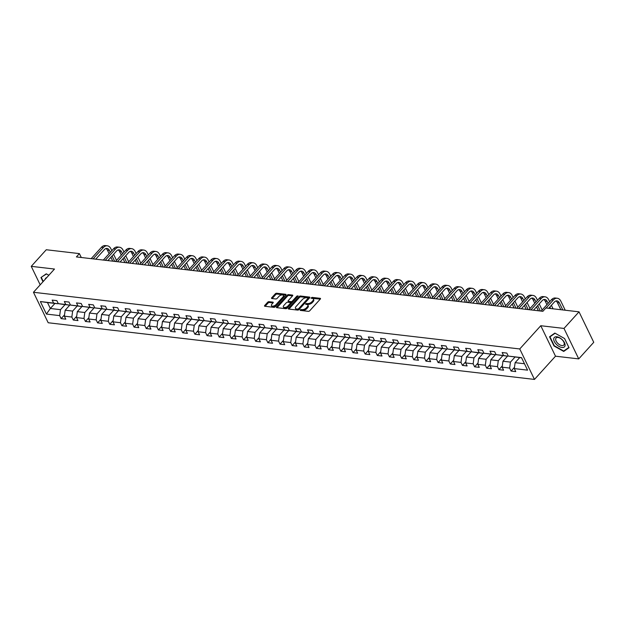 <?xml version="1.0" encoding="UTF-8"?>
<svg xmlns="http://www.w3.org/2000/svg" width="625" height="625" viewBox="0 0 625 625"><rect width="100%" height="100%" fill="white"/><g stroke="black" fill="none" stroke-linecap="round" stroke-linejoin="round"><path stroke-width="0.94" d="M300.109 309.875L300.234 310.398L308.367 311.344A1.039 0.531 -25.8 0 0 309.719 310.781L320.328 299.055A1.039 0.531 -25.8 0 0 320.508 298.508A1.039 0.531 -25.8 0 0 320.156 298.312L312.023 297.367L310.953 298.141L312.25 298.398A3.336 1.695 -25.8 0 1 313.367 299.031A3.336 1.695 -25.8 0 1 312.812 300.773L311.93 301.75A3.336 1.695 -25.8 0 1 307.594 303.547L305.594 303.82L305.719 304.336L306.766 304.461A3.336 1.695 -25.8 0 1 307.883 305.094A3.336 1.695 -25.8 0 1 307.328 306.828L306.445 307.805A3.336 1.695 -25.8 0 1 302.109 309.609L300.109 309.875M269.023 301.68A1.039 0.531 -25.8 0 0 267.664 302.242L264.688 305.531A1.039 0.531 -25.8 0 0 264.516 306.078A1.039 0.531 -25.8 0 0 264.859 306.273L273.891 307.328A1.039 0.531 -25.8 0 0 275.25 306.766L285.859 295.039A1.039 0.531 -25.8 0 0 286.031 294.492A1.039 0.531 -25.8 0 0 285.688 294.297L276.656 293.242A1.039 0.531 -25.8 0 0 275.297 293.805L271.703 297.781A1.039 0.531 -25.8 0 0 271.531 298.32A1.039 0.531 -25.8 0 0 271.883 298.523L275.742 298.969A1.039 0.531 -25.8 0 0 277.102 298.406L278.883 296.438A2.789 1.414 -25.8 0 1 281.461 295A2.789 1.414 -25.8 0 1 283.438 295.461A2.789 1.414 -25.8 0 1 282.977 296.914L275.992 304.633A2.789 1.414 -25.8 0 1 273.406 306.07A2.789 1.414 -25.8 0 1 271.43 305.609A2.789 1.414 -25.8 0 1 271.898 304.156L273.062 302.867A1.039 0.531 -25.8 0 0 273.234 302.328A1.039 0.531 -25.8 0 0 272.883 302.133L269.023 301.68L269.414 302.5A1.039 0.531 -25.8 0 0 268.062 303.062L265.133 306.305M54.484 269.047L31.25 266.344L46.266 249.75L79.398 253.609L76.398 256.93L542.883 311.297L545.891 307.977L579.023 311.836L564 328.43L540.773 325.727L519.75 348.953L33.461 292.281L54.484 269.047M288.484 308.305A1.039 0.531 -25.8 0 0 288.312 308.852A1.039 0.531 -25.8 0 0 288.664 309.047L297.688 310.102A1.039 0.531 -25.8 0 0 299.047 309.539L309.656 297.812A1.039 0.531 -25.8 0 0 309.828 297.266A1.039 0.531 -25.8 0 0 309.484 297.07L300.453 296.016A1.039 0.531 -25.8 0 0 299.094 296.578L288.484 308.305L288.852 309.07M285.789 308.711L276.766 307.656A1.039 0.531 -25.8 0 1 276.414 307.461A1.039 0.531 -25.8 0 1 276.586 306.922L287.195 295.195A1.039 0.531 -25.8 0 1 288.555 294.633L292.414 295.078A1.039 0.531 -25.8 0 1 292.766 295.281A1.039 0.531 -25.8 0 1 292.594 295.82L288.289 300.578A1.039 0.531 -25.8 0 0 288.117 301.117A1.039 0.531 -25.8 0 0 288.469 301.32L291.031 301.617A1.039 0.531 -25.8 0 0 292.383 301.055L296.867 296.102L298.055 295.844L297.938 296.227L287.148 308.148A1.039 0.531 -25.8 0 1 285.789 308.711M519.75 348.953L534.477 379.422L48.188 322.75L33.461 292.281M64.531 314.867L61.125 318.625L65.805 319.172L64.352 316.164L71.836 317.039L73.289 320.039L77.969 320.586L76.516 317.578L83.992 318.453L85.445 321.461L90.125 322L88.672 319L96.156 319.867L97.609 322.875L102.289 323.422L100.836 320.414L108.32 321.289L109.773 324.297L114.445 324.836L112.992 321.836L120.477 322.703L121.93 325.711L126.609 326.258L125.156 323.25L132.641 324.125L134.094 327.125L138.773 327.672L137.32 324.664L144.805 325.539L146.258 328.547L150.93 329.094L149.477 326.086L156.961 326.953L158.414 329.961L163.094 330.508L161.641 327.5L169.125 328.375L170.578 331.383L175.258 331.922L173.805 328.922L181.289 329.789L182.742 332.797L187.414 333.344L185.961 330.336L193.445 331.211L194.898 334.211L199.578 334.758L198.125 331.75L205.609 332.625L207.063 335.633L211.742 336.18L210.289 333.172L217.766 334.047L219.219 337.047L223.898 337.594L222.445 334.586L229.93 335.461L231.383 338.469L236.063 339.008L234.609 336.008L242.094 336.875L243.547 339.883L248.219 340.43L246.766 337.422L254.25 338.297L255.703 341.305L260.383 341.844L258.93 338.844L266.414 339.711L267.867 342.719L272.547 343.266L271.094 340.258L278.578 341.133L280.031 344.133L284.703 344.68L283.25 341.672L290.734 342.547L292.188 345.555L296.867 346.102L295.414 343.094L302.898 343.961L304.352 346.969L309.031 347.516L307.578 344.508L315.055 345.383L316.508 348.391L321.188 348.93L319.734 345.93L327.219 346.797L328.672 349.805L333.352 350.352L331.898 347.344L339.383 348.219L340.836 351.219L345.508 351.766L344.055 348.758L351.539 349.633L352.992 352.641L357.672 353.188L356.219 350.18L363.703 351.055L365.156 354.055L369.836 354.602L368.383 351.594L375.867 352.469L377.32 355.477L381.992 356.016L380.539 353.016L388.023 353.883L389.477 356.891L394.156 357.438L392.703 354.43L400.188 355.305L401.641 358.312L406.32 358.852L404.867 355.852L412.352 356.719L413.805 359.727L418.477 360.273L417.023 357.266L424.508 358.141L425.961 361.141L430.641 361.688L429.188 358.68L436.672 359.555L438.125 362.562L442.805 363.109L441.352 360.102L448.828 360.969L450.281 363.977L454.961 364.523L453.508 361.516L460.992 362.391L462.445 365.398L467.125 365.938L465.672 362.938L473.156 363.805L474.609 366.812L479.281 367.359L477.828 364.352L485.313 365.227L486.766 368.227L491.445 368.773L489.992 365.766L497.477 366.641L498.93 369.648L503.609 370.195L502.156 367.188L509.641 368.062L511.094 371.062L515.766 371.609L514.312 368.602L527.57 370.148L521.516 357.633L508.266 356.086L506.812 353.078L502.133 352.539L503.586 355.539L507.578 356.18L496.102 354.672L494.648 351.664L489.969 351.117L491.422 354.125L495.422 354.766L483.938 353.25L482.484 350.242L477.812 349.703L479.266 352.703L483.258 353.344L475.773 352.477L471.781 351.836L470.328 348.828L465.648 348.281L467.102 351.289L471.102 351.93L459.617 350.414L458.164 347.414L453.492 346.867L454.945 349.875L458.938 350.508L447.461 349L446.008 345.992L441.328 345.445L442.781 348.453L446.773 349.094L435.297 347.586L433.844 344.578L429.164 344.031L430.617 347.039L434.617 347.68L423.133 346.164L421.68 343.156L417.008 342.617L418.461 345.617L422.453 346.258L414.969 345.391L410.977 344.75L409.523 341.742L404.844 341.195L406.297 344.203L410.289 344.844L398.812 343.328L397.359 340.328L392.68 339.781L394.133 342.789L398.133 343.422L386.648 341.914L385.195 338.906L380.523 338.359L381.977 341.367L385.969 342.008L374.492 340.492L373.039 337.492L368.359 336.945L369.812 339.953L373.805 340.594L362.328 339.078L360.875 336.07L356.195 335.531L357.648 338.531L361.648 339.172L350.172 337.664L348.719 334.656L344.039 334.109L345.492 337.117L349.484 337.758L338.008 336.242L336.555 333.234L331.875 332.695L333.328 335.695L337.328 336.336L325.844 334.828L324.391 331.82L319.719 331.273L321.172 334.281L325.164 334.922L313.688 333.406L312.234 330.406L307.555 329.859L309.008 332.867L313 333.5L301.523 331.992L300.07 328.984L295.391 328.438L296.844 331.445L300.844 332.086L289.359 330.578L287.906 327.57L283.234 327.023L284.688 330.031L288.68 330.672L277.203 329.156L275.75 326.148L271.07 325.609L272.523 328.609L276.516 329.25L265.039 327.742L263.586 324.734L258.906 324.188L260.359 327.195L264.359 327.836L252.875 326.32L251.422 323.32L246.75 322.773L248.203 325.781L252.195 326.414L240.719 324.906L239.266 321.898L234.586 321.352L236.039 324.359L240.039 325L228.555 323.484L227.102 320.484L222.43 319.938L223.883 322.945L227.875 323.586L216.398 322.07L214.945 319.062L210.266 318.523L211.719 321.523L215.711 322.164L204.234 320.656L202.781 317.648L198.102 317.102L199.555 320.109L203.555 320.75L196.07 319.875L192.07 319.234L190.617 316.227L185.945 315.688L187.398 318.688L191.391 319.328L179.914 317.82L178.461 314.812L173.781 314.266L175.234 317.273L179.227 317.914L167.75 316.398L166.297 313.398L161.617 312.852L163.07 315.859L167.07 316.492L155.586 314.984L154.133 311.977L149.461 311.43L150.914 314.438L154.906 315.078L143.43 313.57L141.977 310.562L137.297 310.016L138.75 313.023L142.742 313.664L131.266 312.148L129.812 309.141L125.133 308.602L126.586 311.602L130.586 312.242L119.109 310.734L117.656 307.727L112.977 307.18L114.43 310.188L118.422 310.828L106.945 309.312L105.492 306.312L100.812 305.766L102.266 308.773L106.266 309.406L94.781 307.898L93.328 304.891L88.656 304.344L90.109 307.352L94.102 307.992L82.625 306.477L81.172 303.477L76.492 302.93L77.945 305.938L81.938 306.578L70.461 305.062L69.008 302.055L64.328 301.516L65.781 304.516L69.781 305.156L62.297 304.281L58.297 303.648L56.844 300.641L52.172 300.094L53.625 303.102L57.617 303.742L47.484 302.562L50.352 308.484L60.484 309.672L65.062 304.609M61.125 318.625L59.672 315.617L46.422 314.07L40.367 301.555L53.625 303.102M58.297 303.648L65.781 304.516M70.461 305.062L77.945 305.938M82.625 306.477L90.109 307.352M94.781 307.898L102.266 308.773M106.945 309.312L114.43 310.188M119.109 310.734L126.586 311.602M131.266 312.148L138.75 313.023M143.43 313.57L150.914 314.438M155.586 314.984L163.07 315.859M167.75 316.398L175.234 317.273M179.914 317.82L187.398 318.688M192.07 319.234L199.555 320.109M204.234 320.656L211.719 321.523M216.398 322.07L223.883 322.945M228.555 323.484L236.039 324.359M240.719 324.906L248.203 325.781M252.875 326.32L260.359 327.195M265.039 327.742L272.523 328.609M277.203 329.156L284.688 330.031M289.359 330.578L296.844 331.445M301.523 331.992L309.008 332.867M313.688 333.406L321.172 334.281M325.844 334.828L333.328 335.695M338.008 336.242L345.492 337.117M350.172 337.664L357.648 338.531M362.328 339.078L369.812 339.953M374.492 340.492L381.977 341.367M386.648 341.914L394.133 342.789M398.812 343.328L406.297 344.203M410.977 344.75L418.461 345.617M423.133 346.164L430.617 347.039M435.297 347.586L442.781 348.453M447.461 349L454.945 349.875M459.617 350.414L467.102 351.289M471.781 351.836L479.266 352.703M483.938 353.25L491.422 354.125M496.102 354.672L503.586 355.539M77.227 306.023L72.648 311.086L65.164 310.211L69.742 305.156M70.25 304.633L69.781 305.156M65.164 310.211L64.352 316.164M72.648 311.086L71.836 317.039M89.391 307.445L84.805 312.5L77.32 311.633L81.906 306.57M82.414 306.047L81.938 306.578M77.32 311.633L76.516 317.578M84.805 312.5L83.992 318.453M101.547 308.859L96.969 313.922L89.484 313.047L94.062 307.984M94.578 307.469L94.102 307.992M89.484 313.047L88.672 319M96.969 313.922L96.156 319.867M113.711 310.273L109.125 315.336L101.648 314.469L106.227 309.406M106.734 308.883L106.266 309.406M101.648 314.469L100.836 320.414M109.125 315.336L108.32 321.289M125.867 311.695L121.289 316.758L113.805 315.883L118.383 310.82M118.898 310.305L118.422 310.828M113.805 315.883L112.992 321.836M121.289 316.758L120.477 322.703M138.031 313.109L133.453 318.172L125.969 317.305L130.547 312.242M131.062 311.719L130.586 312.242M125.969 317.305L125.156 323.25M133.453 318.172L132.641 324.125M150.195 314.531L145.609 319.594L138.125 318.719L142.711 313.656M143.219 313.141L142.742 313.664M138.125 318.719L137.32 324.664M145.609 319.594L144.805 325.539M162.352 315.945L157.773 321.008L150.289 320.133L154.867 315.07M155.383 314.555L154.906 315.078M150.289 320.133L149.477 326.086M157.773 321.008L156.961 326.953M174.516 317.367L169.938 322.422L162.453 321.555L167.031 316.492M167.539 315.969L167.07 316.492M162.453 321.555L161.641 327.5M169.938 322.422L169.125 328.375M186.68 318.781L182.094 323.844L174.609 322.969L179.195 317.906M179.703 317.391L179.227 317.914M174.609 322.969L173.805 328.922M182.094 323.844L181.289 329.789M198.836 320.195L194.258 325.258L186.773 324.391L191.352 319.328M191.867 318.805L191.391 319.328M186.773 324.391L185.961 330.336M194.258 325.258L193.445 331.211M211 321.617L206.422 326.68L198.938 325.805L203.516 320.742M204.023 320.227L203.555 320.75M198.938 325.805L198.125 331.75M206.422 326.68L205.609 332.625M223.156 323.031L218.578 328.094L211.094 327.219L215.68 322.164M216.188 321.641L215.711 322.164M211.094 327.219L210.289 333.172M218.578 328.094L217.766 334.047M235.32 324.453L230.742 329.508L223.258 328.641L227.836 323.578M228.352 323.055L227.875 323.586M223.258 328.641L222.445 334.586M230.742 329.508L229.93 335.461M247.484 325.867L242.898 330.93L235.414 330.055L240 324.992M240.508 324.477L240.039 325M235.414 330.055L234.609 336.008M242.898 330.93L242.094 336.875M259.641 327.281L255.062 332.344L247.578 331.477L252.156 326.414M252.672 325.891L252.195 326.414M247.578 331.477L246.766 337.422M255.062 332.344L254.25 338.297M271.805 328.703L267.227 333.766L259.742 332.891L264.32 327.828M264.828 327.312L264.359 327.836M259.742 332.891L258.93 338.844M267.227 333.766L266.414 339.711M283.969 330.117L279.383 335.18L271.898 334.305L276.484 329.25M276.992 328.727L276.516 329.25M271.898 334.305L271.094 340.258M279.383 335.18L278.578 341.133M296.125 331.539L291.547 336.602L284.062 335.727L288.641 330.664M289.156 330.141L288.68 330.672M284.062 335.727L283.25 341.672M291.547 336.602L290.734 342.547M308.289 332.953L303.711 338.016L296.227 337.141L300.805 332.078M301.312 331.562L300.844 332.086M296.227 337.141L295.414 343.094M303.711 338.016L302.898 343.961M320.453 334.375L315.867 339.43L308.383 338.562L312.969 333.5M313.477 332.977L313 333.5M308.383 338.562L307.578 344.508M315.867 339.43L315.055 345.383M332.609 335.789L328.031 340.852L320.547 339.977L325.125 334.914M325.641 334.398L325.164 334.922M320.547 339.977L319.734 345.93M328.031 340.852L327.219 346.797M344.773 337.203L340.188 342.266L332.711 341.398L337.289 336.336M337.797 335.812L337.328 336.336M332.711 341.398L331.898 347.344M340.188 342.266L339.383 348.219M356.93 338.625L352.352 343.688L344.867 342.812L349.445 337.75M349.961 337.234L349.484 337.758M344.867 342.812L344.055 348.758M352.352 343.688L351.539 349.633M369.094 340.039L364.516 345.102L357.031 344.227L361.609 339.172M362.125 338.648L361.648 339.172M357.031 344.227L356.219 350.18M364.516 345.102L363.703 351.055M381.258 341.461L376.672 346.516L369.188 345.648L374.281 340.062M369.188 345.648L368.383 351.594M376.672 346.516L375.867 352.469M393.414 342.875L388.836 347.938L381.352 347.062L385.93 342M386.445 341.484L385.969 342.008M381.352 347.062L380.539 353.016M388.836 347.938L388.023 353.883M405.578 344.289L401 349.352L393.516 348.484L398.094 343.422M398.602 342.898L398.133 343.422M393.516 348.484L392.703 354.43M401 349.352L400.188 355.305M417.742 345.711L413.156 350.773L405.672 349.898L410.766 344.32M405.672 349.898L404.867 355.852M413.156 350.773L412.352 356.719M429.898 347.125L425.32 352.188L417.836 351.312L422.414 346.258M422.93 345.734L422.453 346.258M417.836 351.312L417.023 357.266M425.32 352.188L424.508 358.141M442.062 348.547L437.484 353.609L430 352.734L434.578 347.672M435.086 347.148L434.617 347.68M430 352.734L429.188 358.68M437.484 353.609L436.672 359.555M454.219 349.961L449.641 355.023L442.156 354.148L447.25 348.57M442.156 354.148L441.352 360.102M449.641 355.023L448.828 360.969M466.383 351.383L461.805 356.438L454.32 355.57L458.898 350.508M459.414 349.984L458.938 350.508M454.32 355.57L453.508 361.516M461.805 356.438L460.992 362.391M478.547 352.797L473.961 357.859L466.477 356.984L471.062 351.922M471.57 351.406L471.102 351.93M466.477 356.984L465.672 362.938M473.961 357.859L473.156 363.805M490.703 354.211L486.125 359.273L478.641 358.406L483.219 353.344M483.734 352.82L483.258 353.344M478.641 358.406L477.828 364.352M486.125 359.273L485.313 365.227M502.867 355.633L498.289 360.695L490.805 359.82L495.383 354.758M495.891 354.242L495.422 354.766M490.805 359.82L489.992 365.766M498.289 360.695L497.477 366.641M515.031 357.047L510.445 362.109L502.961 361.234L507.547 356.18M508.055 355.656L507.578 356.18M502.961 361.234L502.156 367.188M510.445 362.109L509.641 368.062M524.469 363.742L515.125 362.656L519.703 357.594M521.602 357.812L508.266 356.086M515.125 362.656L514.312 368.602M540.773 325.727L555.5 356.195L578.734 358.898L564 328.43M578.734 358.898L593.75 342.305L579.023 311.836M31.25 266.344L40.195 284.836M555.5 356.195L534.477 379.422M81.281 257.5L79.398 253.609M54.93 303.43L50.352 308.484L46.422 314.07M58.094 303.219L57.617 303.742M40.367 301.555L47.484 302.562M60.484 309.672L59.672 315.617M514.492 367.305L511.094 371.062M502.328 365.891L498.93 369.648M490.172 364.469L486.766 368.227M478.008 363.055L474.609 366.812M465.844 361.641L462.445 365.398M453.688 360.219L450.281 363.977M441.523 358.805L438.125 362.562M429.359 357.383L425.961 361.141M417.203 355.969L413.805 359.727M405.039 354.547L401.641 358.312M392.883 353.133L389.477 356.891M380.719 351.719L377.32 355.477M368.555 350.297L365.156 354.055M356.398 348.883L352.992 352.641M344.234 347.461L340.836 351.219M332.07 346.047L328.672 349.805M319.914 344.633L316.508 348.391M307.75 343.211L304.352 346.969M295.594 341.797L292.188 345.555M283.43 340.375L280.031 344.133M271.266 338.961L267.867 342.719M259.109 337.547L255.703 341.305M246.945 336.125L243.547 339.883M234.781 334.711L231.383 338.469M222.625 333.289L219.219 337.047M210.461 331.875L207.063 335.633M198.297 330.453L194.898 334.211M186.141 329.039L182.742 332.797M173.977 327.625L170.578 331.383M161.82 326.203L158.414 329.961M149.656 324.789L146.258 328.547M137.492 323.367L134.094 327.125M125.336 321.953L121.93 325.711M113.172 320.539L109.773 324.297M101.008 319.117L97.609 322.875M88.852 317.703L85.445 321.461M76.688 316.281L73.289 320.039M554.852 333.078L549.547 336.789L553.984 345.969L563.719 351.438L569.023 347.727L564.594 338.547L554.852 333.078M42.203 276.648L46.523 273.961L48.852 275.266L46.266 273.812L40.961 277.523L43 281.742M564.781 350.258L563.719 351.438M300.82 310.461L302.508 310.43A3.336 1.695 -25.8 0 0 306.844 308.633L306.445 307.805M307.883 305.094L308.281 305.914A3.336 1.695 -25.8 0 1 307.727 307.656L306.844 308.633M313.367 299.031L313.766 299.859A3.336 1.695 -25.8 0 1 313.211 301.594L312.328 302.57A3.336 1.695 -25.8 0 1 307.992 304.367L306.305 304.406M320.281 299.102L311.781 298.344M309.609 297.859L300.852 296.844A1.039 0.531 -25.8 0 0 299.492 297.398L288.93 309.078M297.672 309.086L298.625 308.695L307.938 298.398L307.812 297.883L306.703 297.75A3.336 1.695 -25.8 0 0 302.367 299.555L296 306.586A3.336 1.695 -25.8 0 0 295.445 308.328A3.336 1.695 -25.8 0 0 296.562 308.961L297.672 309.086L298.07 309.914L299.023 309.516L298.625 308.695M308.055 298.023L308.336 299.227L299.023 309.516M295.445 308.328L295.844 309.148A3.336 1.695 -25.8 0 0 296.961 309.781L296.562 308.961M298.07 309.914L296.961 309.781M277.031 307.688L287.594 296.016L287.195 295.195M292.547 295.875L288.953 295.453A1.039 0.531 -25.8 0 0 287.594 296.016M288.117 301.117L288.516 301.945A1.039 0.531 -25.8 0 0 288.859 302.141L291.43 302.438A1.039 0.531 -25.8 0 0 292.781 301.875L297.266 296.93L296.867 296.102M283.82 305.516A2.789 1.414 -25.8 0 0 283.359 306.961A2.789 1.414 -25.8 0 0 285.336 307.422A2.789 1.414 -25.8 0 0 287.914 305.992L290.375 303.266A1.039 0.531 -25.8 0 0 290.555 302.727A1.039 0.531 -25.8 0 0 290.203 302.531L287.641 302.227A1.039 0.531 -25.8 0 0 286.281 302.789L283.82 305.516M283.359 306.961L283.758 307.789A2.789 1.414 -25.8 0 0 285.734 308.25A2.789 1.414 -25.8 0 0 288.312 306.812L287.914 305.992M290.555 302.727L290.953 303.547A1.039 0.531 -25.8 0 1 290.773 304.094L288.312 306.812M273.016 302.922L269.414 302.5M271.43 305.609L271.828 306.43A2.789 1.414 -25.8 0 0 273.805 306.891A2.789 1.414 -25.8 0 0 276.391 305.461L275.992 304.633M283.438 295.461L283.836 296.289A2.789 1.414 -25.8 0 1 283.375 297.734L276.391 305.461M285.812 295.086L277.055 294.07A1.039 0.531 -25.8 0 0 275.695 294.625L272.148 298.555M565.227 310.227L560.852 301.172A7.961 5.359 96.6 0 0 557.266 298.242A7.961 5.359 96.6 0 0 553.359 299.977L546.102 308M557.266 298.242L555.32 298.016A7.961 5.359 96.6 0 0 551.414 299.75L541.148 311.094M548.688 308.305L554.359 302.031A5.305 3.578 -83.4 0 1 556.961 300.883A5.305 3.578 -83.4 0 1 559.352 302.836L562.789 309.945M555.961 300.969A5.305 3.578 -83.4 0 1 557.398 302.609L560.836 309.719M553.727 338.938A6.898 3.711 -137.9 0 0 559.109 346.469A6.898 3.711 -137.9 0 0 565.086 345.312A6.898 3.711 -137.9 0 0 559.695 337.781A6.898 3.711 -137.9 0 0 553.727 338.938M555.648 339.109A5.227 2.805 -137.9 0 0 558.875 344.258A5.227 2.805 -137.9 0 0 563.828 345.023A5.227 2.805 -137.9 0 0 564.258 343.938A5.227 2.805 -137.9 0 0 561.031 338.781A5.227 2.805 -137.9 0 0 556.078 338.016A5.227 2.805 -137.9 0 0 555.648 339.109M564.547 338.531L568.844 347.422L563.703 351.016L554.266 345.719L549.969 336.828L555.109 333.234L564.547 338.531M550.789 335.922L549.969 336.828M43.258 281.445L41.383 277.555M46.75 277.594A6.898 3.711 -137.9 0 0 45.18 279.328M549.633 301.711L548.688 299.758A7.961 5.359 96.6 0 0 545.109 296.828A7.961 5.359 96.6 0 0 541.203 298.555L530.938 309.898M545.109 296.828L543.156 296.602A7.961 5.359 96.6 0 0 539.25 298.328L528.984 309.672M533.516 310.203L542.195 300.617A5.305 3.578 -83.4 0 1 544.797 299.461A5.305 3.578 -83.4 0 1 547.188 301.414L548.133 303.367M543.805 299.547A5.305 3.578 -83.4 0 1 545.242 301.188L546.938 304.695M549.883 306.984L550.625 308.531M553.07 308.812L551.383 305.32M537.477 300.297L536.531 298.336A7.961 5.359 96.6 0 0 532.945 295.406A7.961 5.359 96.6 0 0 529.039 297.141L518.773 308.484M532.945 295.406L531 295.18A7.961 5.359 96.6 0 0 527.086 296.914L516.82 308.258M521.359 308.789L530.031 299.195A5.305 3.578 -83.4 0 1 532.641 298.047A5.305 3.578 -83.4 0 1 535.031 300L535.977 301.953M531.641 298.133A5.305 3.578 -83.4 0 1 533.078 299.773L534.773 303.281M536.516 306.891L538.398 310.773M537.719 305.562L540.344 311M542.156 309.977L539.219 303.906M525.312 298.875L524.367 296.922A7.961 5.359 96.6 0 0 520.781 293.992A7.961 5.359 96.6 0 0 516.875 295.727L506.609 307.07M520.781 293.992L518.836 293.766A7.961 5.359 96.6 0 0 514.93 295.492L504.664 306.844M509.195 307.367L517.875 297.781A5.305 3.578 -83.4 0 1 520.477 296.625A5.305 3.578 -83.4 0 1 522.867 298.578L523.812 300.539M519.477 296.719A5.305 3.578 -83.4 0 1 520.914 298.352L522.609 301.859M524.359 305.469L526.234 309.352M525.555 304.148L528.188 309.578M529.992 308.562L527.055 302.484M513.148 297.461L512.203 295.508A7.961 5.359 96.6 0 0 508.625 292.57A7.961 5.359 96.6 0 0 504.719 294.305L494.453 305.648M508.625 292.57L506.672 292.344A7.961 5.359 96.6 0 0 502.766 294.078L492.5 305.422M497.039 305.953L505.711 296.367A5.305 3.578 -83.4 0 1 508.32 295.211A5.305 3.578 -83.4 0 1 510.703 297.164L511.648 299.117M507.32 295.297A5.305 3.578 -83.4 0 1 508.758 296.938L510.453 300.445M512.195 304.055L514.078 307.938M513.398 302.727L516.023 308.164M517.836 307.141L514.898 301.07M500.992 296.039L500.047 294.086A7.961 5.359 96.6 0 0 496.461 291.156A7.961 5.359 96.6 0 0 492.555 292.891L482.289 304.234M496.461 291.156L494.516 290.93A7.961 5.359 96.6 0 0 490.609 292.664L480.344 304.008M484.875 304.531L493.547 294.945A5.305 3.578 -83.4 0 1 496.156 293.789A5.305 3.578 -83.4 0 1 498.547 295.75L499.492 297.703M495.156 293.883A5.305 3.578 -83.4 0 1 496.594 295.516L498.289 299.023M500.039 302.633L501.914 306.523M501.234 301.312L503.859 306.75M505.672 305.727L502.734 299.648M488.828 294.625L487.883 292.672A7.961 5.359 96.6 0 0 484.305 289.742A7.961 5.359 96.6 0 0 480.391 291.469L470.125 302.812M484.305 289.742L482.352 289.516A7.961 5.359 96.6 0 0 478.445 291.242L468.18 302.586M472.711 303.117L481.391 293.531A5.305 3.578 -83.4 0 1 483.992 292.375A5.305 3.578 -83.4 0 1 486.383 294.328L487.328 296.281M482.992 292.461A5.305 3.578 -83.4 0 1 484.438 294.102L486.133 297.609M487.875 301.219L489.75 305.102M489.07 299.891L491.703 305.328M493.508 304.305L490.578 298.234M476.672 293.211L475.727 291.25A7.961 5.359 96.6 0 0 472.141 288.32A7.961 5.359 96.6 0 0 468.234 290.055L457.969 301.398M472.141 288.32L470.188 288.094A7.961 5.359 96.6 0 0 466.281 289.828L456.016 301.172M460.555 301.703L469.227 292.109A5.305 3.578 -83.4 0 1 471.836 290.961A5.305 3.578 -83.4 0 1 474.219 292.914L475.164 294.867M470.836 291.047A5.305 3.578 -83.4 0 1 472.273 292.688L473.969 296.188M475.711 299.805L477.594 303.688M476.914 298.477L479.539 303.914M481.352 302.891L478.414 296.82M464.508 291.789L463.562 289.836A7.961 5.359 96.6 0 0 459.977 286.906A7.961 5.359 96.6 0 0 456.07 288.633L445.805 299.984M459.977 286.906L458.031 286.68A7.961 5.359 96.6 0 0 454.125 288.406L443.859 299.75M448.391 300.281L457.07 290.695A5.305 3.578 -83.4 0 1 459.672 289.539A5.305 3.578 -83.4 0 1 462.063 291.492L463.008 293.445M458.672 289.633A5.305 3.578 -83.4 0 1 460.109 291.266L461.805 294.773M463.555 298.383L465.43 302.266M464.75 297.062L467.375 302.492M469.187 301.477L466.25 295.398M452.344 290.375L451.398 288.414A7.961 5.359 96.6 0 0 447.82 285.484A7.961 5.359 96.6 0 0 443.914 287.219L433.641 298.562M447.82 285.484L445.867 285.258A7.961 5.359 96.6 0 0 441.961 286.992L431.695 298.336M436.227 298.867L444.906 289.281A5.305 3.578 -83.4 0 1 447.508 288.125A5.305 3.578 -83.4 0 1 449.898 290.078L450.844 292.031M446.516 288.211A5.305 3.578 -83.4 0 1 447.953 289.852L449.648 293.359M451.391 296.969L453.266 300.852M452.586 295.641L455.219 301.078M457.023 300.055L454.094 293.984M440.188 288.953L439.242 287A7.961 5.359 96.6 0 0 435.656 284.07A7.961 5.359 96.6 0 0 431.75 285.805L421.484 297.148M435.656 284.07L433.711 283.844A7.961 5.359 96.6 0 0 429.797 285.578L419.531 296.922M424.07 297.445L432.742 287.859A5.305 3.578 -83.4 0 1 435.352 286.703A5.305 3.578 -83.4 0 1 437.734 288.656L438.68 290.617M434.352 286.797A5.305 3.578 -83.4 0 1 435.789 288.43L437.484 291.938M439.227 295.547L441.109 299.43M440.43 294.227L443.055 299.664M444.867 298.641L441.93 292.562M428.023 287.539L427.078 285.586A7.961 5.359 96.6 0 0 423.492 282.656A7.961 5.359 96.6 0 0 419.586 284.383L409.32 295.727M423.492 282.656L421.547 282.422A7.961 5.359 96.6 0 0 417.641 284.156L407.375 295.5M411.906 296.031L420.586 286.445A5.305 3.578 -83.4 0 1 423.187 285.289A5.305 3.578 -83.4 0 1 425.578 287.242L426.523 289.195M422.188 285.375A5.305 3.578 -83.4 0 1 423.625 287.016L425.32 290.523M427.07 294.133L428.945 298.016M428.266 292.805L430.898 298.242M432.703 297.219L429.766 291.148M415.859 286.117L414.914 284.164A7.961 5.359 96.6 0 0 411.336 281.234A7.961 5.359 96.6 0 0 407.43 282.969L397.164 294.312M411.336 281.234L409.383 281.008A7.961 5.359 96.6 0 0 405.477 282.742L395.211 294.086M399.75 294.609L408.422 285.023A5.305 3.578 -83.4 0 1 411.023 283.875A5.305 3.578 -83.4 0 1 413.414 285.828L414.359 287.781M410.031 283.961A5.305 3.578 -83.4 0 1 411.469 285.602L413.164 289.102M414.906 292.719L416.781 296.602M416.109 291.391L418.734 296.828M420.547 295.805L417.609 289.734M403.703 284.703L402.758 282.75A7.961 5.359 96.6 0 0 399.172 279.82A7.961 5.359 96.6 0 0 395.266 281.547L385 292.891M399.172 279.82L397.227 279.594A7.961 5.359 96.6 0 0 393.32 281.32L383.047 292.664M387.586 293.195L396.258 283.609A5.305 3.578 -83.4 0 1 398.867 282.453A5.305 3.578 -83.4 0 1 401.258 284.406L402.203 286.359M397.867 282.547A5.305 3.578 -83.4 0 1 399.305 284.18L401 287.688M402.75 291.297L404.625 295.18M403.945 289.977L406.57 295.406M408.383 294.383L405.445 288.312M391.539 283.289L390.594 281.328A7.961 5.359 96.6 0 0 387.016 278.398A7.961 5.359 96.6 0 0 383.102 280.133L372.836 291.477M387.016 278.398L385.062 278.172A7.961 5.359 96.6 0 0 381.156 279.906L370.891 291.25M375.422 291.781L384.102 282.195A5.305 3.578 -83.4 0 1 386.703 281.039A5.305 3.578 -83.4 0 1 389.094 282.992L390.039 284.945M385.703 281.125A5.305 3.578 -83.4 0 1 387.148 282.766L388.836 286.273M390.586 289.883L392.461 293.766M391.781 288.555L394.414 293.992M396.219 292.969L393.289 286.898M379.383 281.867L378.438 279.914A7.961 5.359 96.6 0 0 374.852 276.984A7.961 5.359 96.6 0 0 370.945 278.719L360.68 290.062M374.852 276.984L372.898 276.758A7.961 5.359 96.6 0 0 368.992 278.484L358.727 289.836M363.266 290.359L371.938 280.773A5.305 3.578 -83.4 0 1 374.547 279.617A5.305 3.578 -83.4 0 1 376.93 281.57L377.875 283.531M373.547 279.711A5.305 3.578 -83.4 0 1 374.984 281.344L376.68 284.852M378.422 288.461L380.305 292.344M379.625 287.141L382.25 292.57M384.062 291.555L381.125 285.477M367.219 280.453L366.273 278.5A7.961 5.359 96.6 0 0 362.688 275.562A7.961 5.359 96.6 0 0 358.781 277.297L348.516 288.641M362.688 275.562L360.742 275.336A7.961 5.359 96.6 0 0 356.836 277.07L346.57 288.414M351.102 288.945L359.773 279.359A5.305 3.578 -83.4 0 1 362.383 278.203A5.305 3.578 -83.4 0 1 364.773 280.156L365.719 282.109M361.383 278.289A5.305 3.578 -83.4 0 1 362.82 279.93L364.516 283.438M366.266 287.047L368.141 290.93M367.461 285.719L370.086 291.156M371.898 290.133L368.961 284.062M355.055 279.031L354.109 277.078A7.961 5.359 96.6 0 0 350.531 274.148A7.961 5.359 96.6 0 0 346.617 275.883L336.352 287.227M350.531 274.148L348.578 273.922A7.961 5.359 96.6 0 0 344.672 275.656L334.406 287M338.938 287.523L347.617 277.938A5.305 3.578 -83.4 0 1 350.219 276.781A5.305 3.578 -83.4 0 1 352.609 278.742L353.555 280.695M349.227 276.875A5.305 3.578 -83.4 0 1 350.664 278.508L352.359 282.016M354.102 285.625L355.977 289.516M355.297 284.305L357.93 289.742M359.734 288.719L356.805 282.648M342.898 277.617L341.953 275.664A7.961 5.359 96.6 0 0 338.367 272.734A7.961 5.359 96.6 0 0 334.461 274.461L324.195 285.805M338.367 272.734L336.422 272.508A7.961 5.359 96.6 0 0 332.508 274.234L322.242 285.578M326.781 286.109L335.453 276.523A5.305 3.578 -83.4 0 1 338.062 275.367A5.305 3.578 -83.4 0 1 340.445 277.32L341.391 279.273M337.062 275.453A5.305 3.578 -83.4 0 1 338.5 277.094L340.195 280.602M341.938 284.211L343.82 288.094M343.141 282.883L345.766 288.32M347.578 287.297L344.641 281.227M330.734 276.203L329.789 274.242A7.961 5.359 96.6 0 0 326.203 271.312A7.961 5.359 96.6 0 0 322.297 273.047L312.031 284.391M326.203 271.312L324.258 271.086A7.961 5.359 96.6 0 0 320.352 272.82L310.086 284.164M314.617 284.695L323.297 275.102A5.305 3.578 -83.4 0 1 325.898 273.953A5.305 3.578 -83.4 0 1 328.289 275.906L329.234 277.859M324.898 274.039A5.305 3.578 -83.4 0 1 326.336 275.68L328.031 279.18M329.781 282.797L331.656 286.68M330.977 281.469L333.602 286.906M335.414 285.883L332.477 279.812M318.57 274.781L317.625 272.828A7.961 5.359 96.6 0 0 314.047 269.898A7.961 5.359 96.6 0 0 310.141 271.625L299.875 282.977M314.047 269.898L312.094 269.672A7.961 5.359 96.6 0 0 308.188 271.398L297.922 282.742M302.453 283.273L311.133 273.688A5.305 3.578 -83.4 0 1 313.734 272.531A5.305 3.578 -83.4 0 1 316.125 274.484L317.07 276.438M312.742 272.625A5.305 3.578 -83.4 0 1 314.18 274.258L315.875 277.766M317.617 281.375L319.492 285.258M318.82 280.055L321.445 285.484M323.258 284.469L320.32 278.391M306.414 273.367L305.469 271.406A7.961 5.359 96.6 0 0 301.883 268.477A7.961 5.359 96.6 0 0 297.977 270.211L287.711 281.555M301.883 268.477L299.938 268.25A7.961 5.359 96.6 0 0 296.023 269.984L285.758 281.328M290.297 281.859L298.969 272.273A5.305 3.578 -83.4 0 1 301.578 271.117A5.305 3.578 -83.4 0 1 303.969 273.07L304.914 275.023M300.578 271.203A5.305 3.578 -83.4 0 1 302.016 272.844L303.711 276.352M305.453 279.961L307.336 283.844M306.656 278.633L309.281 284.07M311.094 283.047L308.156 276.977M294.25 271.945L293.305 269.992A7.961 5.359 96.6 0 0 289.719 267.062A7.961 5.359 96.6 0 0 285.812 268.797L275.547 280.141M289.719 267.062L287.773 266.836A7.961 5.359 96.6 0 0 283.867 268.57L273.602 279.914M278.133 280.438L286.812 270.852A5.305 3.578 -83.4 0 1 289.414 269.695A5.305 3.578 -83.4 0 1 291.805 271.648L292.75 273.609M288.414 269.789A5.305 3.578 -83.4 0 1 289.852 271.422L291.547 274.93M293.297 278.539L295.172 282.422M294.492 277.219L297.125 282.656M298.93 281.633L295.992 275.555M282.086 270.531L281.141 268.578A7.961 5.359 96.6 0 0 277.562 265.648A7.961 5.359 96.6 0 0 273.656 267.375L263.391 278.719M277.562 265.648L275.609 265.414A7.961 5.359 96.6 0 0 271.703 267.148L261.438 278.492M265.977 279.023L274.648 269.438A5.305 3.578 -83.4 0 1 277.258 268.281A5.305 3.578 -83.4 0 1 279.641 270.234L280.586 272.188M276.258 268.367A5.305 3.578 -83.4 0 1 277.695 270.008L279.391 273.516M281.133 277.125L283.016 281.008M282.336 275.797L284.961 281.234M286.773 280.211L283.836 274.141M269.93 269.109L268.984 267.156A7.961 5.359 96.6 0 0 265.398 264.227A7.961 5.359 96.6 0 0 261.492 265.961L251.227 277.305M265.398 264.227L263.453 264A7.961 5.359 96.6 0 0 259.547 265.734L249.281 277.078M253.812 277.602L262.484 268.016A5.305 3.578 -83.4 0 1 265.094 266.867A5.305 3.578 -83.4 0 1 267.484 268.82L268.43 270.773M264.094 266.953A5.305 3.578 -83.4 0 1 265.531 268.594L267.227 272.094M268.977 275.711L270.852 279.594M270.172 274.383L272.797 279.82M274.609 278.797L271.672 272.727M257.766 267.695L256.82 265.742A7.961 5.359 96.6 0 0 253.242 262.812A7.961 5.359 96.6 0 0 249.328 264.539L239.062 275.883M253.242 262.812L251.289 262.586A7.961 5.359 96.6 0 0 247.383 264.312L237.117 275.656M241.648 276.188L250.328 266.602A5.305 3.578 -83.4 0 1 252.93 265.445A5.305 3.578 -83.4 0 1 255.32 267.398L256.266 269.352M251.93 265.539A5.305 3.578 -83.4 0 1 253.375 267.172L255.07 270.68M256.812 274.289L258.688 278.172M258.008 272.969L260.641 278.398M262.445 277.375L259.516 271.305M245.609 266.281L244.664 264.32A7.961 5.359 96.6 0 0 241.078 261.391A7.961 5.359 96.6 0 0 237.172 263.125L226.906 274.469M241.078 261.391L239.125 261.164A7.961 5.359 96.6 0 0 235.219 262.898L224.953 274.242M229.492 274.773L238.164 265.188A5.305 3.578 -83.4 0 1 240.773 264.031A5.305 3.578 -83.4 0 1 243.156 265.984L244.102 267.938M239.773 264.117A5.305 3.578 -83.4 0 1 241.211 265.758L242.906 269.266M244.648 272.875L246.531 276.758M245.852 271.547L248.477 276.984M250.289 275.961L247.352 269.891M233.445 264.859L232.5 262.906A7.961 5.359 96.6 0 0 228.914 259.977A7.961 5.359 96.6 0 0 225.008 261.711L214.742 273.055M228.914 259.977L226.969 259.75A7.961 5.359 96.6 0 0 223.062 261.484L212.797 272.828M217.328 273.352L226.008 263.766A5.305 3.578 -83.4 0 1 228.609 262.609A5.305 3.578 -83.4 0 1 231 264.562L231.945 266.523M227.609 262.703A5.305 3.578 -83.4 0 1 229.047 264.336L230.742 267.844M232.492 271.453L234.367 275.336M233.688 270.133L236.312 275.562M238.125 274.547L235.188 268.469M221.281 263.445L220.336 261.492A7.961 5.359 96.6 0 0 216.758 258.555A7.961 5.359 96.6 0 0 212.852 260.289L202.578 271.633M216.758 258.555L214.805 258.328A7.961 5.359 96.6 0 0 210.898 260.062L200.633 271.406M205.164 271.938L213.844 262.352A5.305 3.578 -83.4 0 1 216.445 261.195A5.305 3.578 -83.4 0 1 218.836 263.148L219.781 265.102M215.453 261.281A5.305 3.578 -83.4 0 1 216.891 262.922L218.586 266.43M220.328 270.039L222.203 273.922M221.523 268.711L224.156 274.148M225.961 273.125L223.031 267.055M209.125 262.023L208.18 260.07A7.961 5.359 96.6 0 0 204.594 257.141A7.961 5.359 96.6 0 0 200.688 258.875L190.422 270.219M204.594 257.141L202.648 256.914A7.961 5.359 96.6 0 0 198.734 258.648L188.469 269.992M193.008 270.516L201.68 260.93A5.305 3.578 -83.4 0 1 204.289 259.773A5.305 3.578 -83.4 0 1 206.672 261.734L207.617 263.688M203.289 259.867A5.305 3.578 -83.4 0 1 204.727 261.5L206.422 265.008M208.164 268.617L210.047 272.508M209.367 267.297L211.992 272.734M213.805 271.711L210.867 265.641M196.961 260.609L196.016 258.656A7.961 5.359 96.6 0 0 192.43 255.727A7.961 5.359 96.6 0 0 188.523 257.453L178.258 268.797M192.43 255.727L190.484 255.5A7.961 5.359 96.6 0 0 186.578 257.227L176.312 268.57M180.844 269.102L189.523 259.516A5.305 3.578 -83.4 0 1 192.125 258.359A5.305 3.578 -83.4 0 1 194.516 260.312L195.461 262.266M191.125 258.445A5.305 3.578 -83.4 0 1 192.562 260.086L194.258 263.594M196.008 267.203L197.883 271.086M197.203 265.875L199.836 271.312M201.641 270.289L198.703 264.219M184.797 259.195L183.852 257.234A7.961 5.359 96.6 0 0 180.273 254.305A7.961 5.359 96.6 0 0 176.367 256.039L166.102 267.383M180.273 254.305L178.32 254.078A7.961 5.359 96.6 0 0 174.414 255.812L164.148 267.156M168.688 267.688L177.359 258.094A5.305 3.578 -83.4 0 1 179.961 256.945A5.305 3.578 -83.4 0 1 182.352 258.898L183.297 260.852M178.969 257.031A5.305 3.578 -83.4 0 1 180.406 258.672L182.102 262.172M183.844 265.789L185.719 269.672M185.047 264.461L187.672 269.898M189.484 268.875L186.547 262.805M172.641 257.773L171.695 255.82A7.961 5.359 96.6 0 0 168.109 252.891A7.961 5.359 96.6 0 0 164.203 254.617L153.938 265.969M168.109 252.891L166.164 252.664A7.961 5.359 96.6 0 0 162.258 254.391L151.984 265.734M156.523 266.266L165.195 256.68A5.305 3.578 -83.4 0 1 167.805 255.523A5.305 3.578 -83.4 0 1 170.195 257.477L171.141 259.438M166.805 255.617A5.305 3.578 -83.4 0 1 168.242 257.25L169.938 260.758M171.688 264.367L173.562 268.25M172.883 263.047L175.508 268.477M177.32 267.461L174.383 261.383M160.477 256.359L159.531 254.398A7.961 5.359 96.6 0 0 155.953 251.469A7.961 5.359 96.6 0 0 152.039 253.203L141.773 264.547M155.953 251.469L154 251.242A7.961 5.359 96.6 0 0 150.094 252.977L139.828 264.32M144.359 264.852L153.039 255.266A5.305 3.578 -83.4 0 1 155.641 254.109A5.305 3.578 -83.4 0 1 158.031 256.062L158.977 258.016M154.641 254.195A5.305 3.578 -83.4 0 1 156.086 255.836L157.773 259.344M159.523 262.953L161.398 266.836M160.719 261.625L163.352 267.062M165.156 266.039L162.227 259.969M148.32 254.938L147.375 252.984A7.961 5.359 96.6 0 0 143.789 250.055A7.961 5.359 96.6 0 0 139.883 251.789L129.617 263.133M143.789 250.055L141.836 249.828A7.961 5.359 96.6 0 0 137.93 251.562L127.664 262.906M132.203 263.43L140.875 253.844A5.305 3.578 -83.4 0 1 143.484 252.688A5.305 3.578 -83.4 0 1 145.867 254.641L146.812 256.602M142.484 252.781A5.305 3.578 -83.4 0 1 143.922 254.414L145.617 257.922M147.359 261.531L149.242 265.414M148.562 260.211L151.188 265.648M153 264.625L150.062 258.547M136.156 253.523L135.211 251.57A7.961 5.359 96.6 0 0 131.625 248.641A7.961 5.359 96.6 0 0 127.719 250.367L117.453 261.711M131.625 248.641L129.68 248.406A7.961 5.359 96.6 0 0 125.773 250.141L115.508 261.484M120.039 262.016L128.711 252.43A5.305 3.578 -83.4 0 1 131.32 251.273A5.305 3.578 -83.4 0 1 133.711 253.227L134.656 255.18M130.32 251.359A5.305 3.578 -83.4 0 1 131.758 253L133.453 256.508M135.203 260.117L137.078 264M136.398 258.789L139.023 264.227M140.836 263.203L137.898 257.133M123.992 252.102L123.047 250.148A7.961 5.359 96.6 0 0 119.469 247.219A7.961 5.359 96.6 0 0 115.555 248.953L105.289 260.297M119.469 247.219L117.516 246.992A7.961 5.359 96.6 0 0 113.609 248.727L103.344 260.07M107.875 260.594L116.555 251.008A5.305 3.578 -83.4 0 1 119.156 249.859A5.305 3.578 -83.4 0 1 121.547 251.812L122.492 253.766M118.164 249.945A5.305 3.578 -83.4 0 1 119.602 251.586L121.297 255.086M123.039 258.703L124.914 262.586M124.234 257.375L126.867 262.812M128.672 261.789L125.742 255.719M111.836 250.688L110.891 248.734A7.961 5.359 96.6 0 0 107.305 245.805A7.961 5.359 96.6 0 0 103.398 247.531L93.133 258.875M107.305 245.805L105.359 245.578A7.961 5.359 96.6 0 0 101.445 247.305L91.18 258.648M95.719 259.18L104.391 249.594A5.305 3.578 -83.4 0 1 107 248.438A5.305 3.578 -83.4 0 1 109.383 250.391L110.328 252.344M106 248.531A5.305 3.578 -83.4 0 1 107.438 250.164L109.133 253.672M110.875 257.281L112.758 261.164M112.078 255.961L114.703 261.391M116.516 260.367L113.578 254.297M302.508 310.43L302.109 309.609M307.727 307.656L307.328 306.828M306.938 304.25L306.539 303.422M307.992 304.367L307.594 303.547M312.328 302.57L311.93 301.75M313.211 301.594L312.812 300.773M312.422 298.188L312.023 297.367M320.445 298.906L320.156 298.312M301.461 310.305L301.062 309.484M299.492 297.398L299.094 296.578M300.852 296.844L300.453 296.016M309.766 297.664L309.484 297.07M308.336 299.227L307.938 298.398M276.953 307.68L276.586 306.922M288.953 295.453L288.555 294.633M292.703 295.672L292.414 295.078M288.859 302.141L288.469 301.32M291.43 302.438L291.031 301.617M292.781 301.875L292.383 301.055M290.773 304.094L290.375 303.266M273.172 302.727L272.883 302.133M283.375 297.734L282.977 296.914M272.07 298.539L271.703 297.781M275.695 294.625L275.297 293.805M277.055 294.07L276.656 293.242M285.969 294.891L285.688 294.297M265.055 306.297L264.688 305.531M268.062 303.062L267.664 302.242M553.359 299.977L551.414 299.75M559.352 302.836L557.398 302.609M541.203 298.555L539.25 298.328M547.188 301.414L545.242 301.188M529.039 297.141L527.086 296.914M535.031 300L533.078 299.773M516.875 295.727L514.93 295.492M522.867 298.578L520.914 298.352M504.719 294.305L502.766 294.078M510.703 297.164L508.758 296.938M492.555 292.891L490.609 292.664M498.547 295.75L496.594 295.516M480.391 291.469L478.445 291.242M486.383 294.328L484.438 294.102M468.234 290.055L466.281 289.828M474.219 292.914L472.273 292.688M456.07 288.633L454.125 288.406M462.063 291.492L460.109 291.266M443.914 287.219L441.961 286.992M449.898 290.078L447.953 289.852M431.75 285.805L429.797 285.578M437.734 288.656L435.789 288.43M419.586 284.383L417.641 284.156M425.578 287.242L423.625 287.016M407.43 282.969L405.477 282.742M413.414 285.828L411.469 285.602M395.266 281.547L393.32 281.32M401.258 284.406L399.305 284.18M383.102 280.133L381.156 279.906M389.094 282.992L387.148 282.766M370.945 278.719L368.992 278.484M376.93 281.57L374.984 281.344M358.781 277.297L356.836 277.07M364.773 280.156L362.82 279.93M346.617 275.883L344.672 275.656M352.609 278.742L350.664 278.508M334.461 274.461L332.508 274.234M340.445 277.32L338.5 277.094M322.297 273.047L320.352 272.82M328.289 275.906L326.336 275.68M310.141 271.625L308.188 271.398M316.125 274.484L314.18 274.258M297.977 270.211L296.023 269.984M303.969 273.07L302.016 272.844M285.812 268.797L283.867 268.57M291.805 271.648L289.852 271.422M273.656 267.375L271.703 267.148M279.641 270.234L277.695 270.008M261.492 265.961L259.547 265.734M267.484 268.82L265.531 268.594M249.328 264.539L247.383 264.312M255.32 267.398L253.375 267.172M237.172 263.125L235.219 262.898M243.156 265.984L241.211 265.758M225.008 261.711L223.062 261.484M231 264.562L229.047 264.336M212.852 260.289L210.898 260.062M218.836 263.148L216.891 262.922M200.688 258.875L198.734 258.648M206.672 261.734L204.727 261.5M188.523 257.453L186.578 257.227M194.516 260.312L192.562 260.086M176.367 256.039L174.414 255.812M182.352 258.898L180.406 258.672M164.203 254.617L162.258 254.391M170.195 257.477L168.242 257.25M152.039 253.203L150.094 252.977M158.031 256.062L156.086 255.836M139.883 251.789L137.93 251.562M145.867 254.641L143.922 254.414M127.719 250.367L125.773 250.141M133.711 253.227L131.758 253M115.555 248.953L113.609 248.727M121.547 251.812L119.602 251.586M103.398 247.531L101.445 247.305M109.383 250.391L107.438 250.164"/></g></svg>
